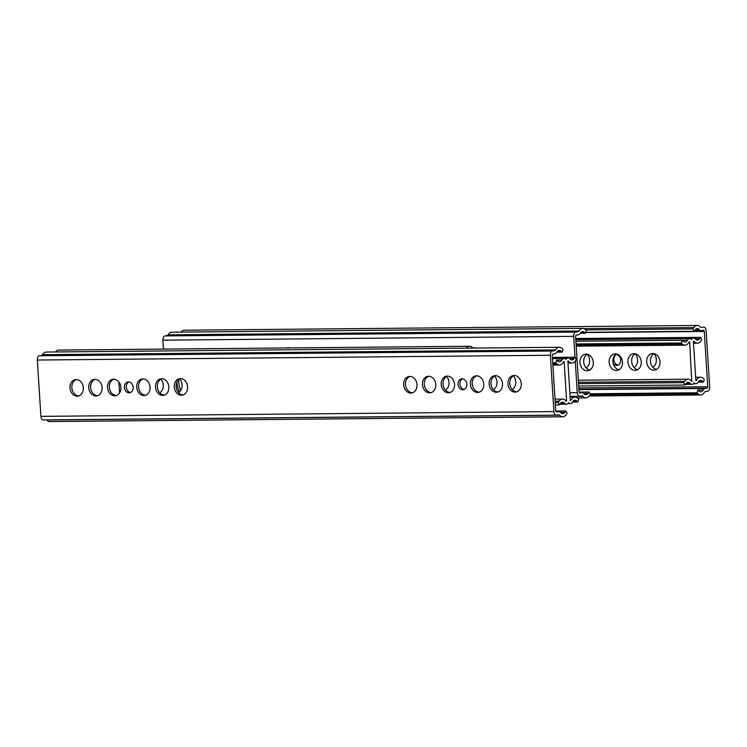 <?xml version="1.0" encoding="UTF-8"?>
<svg xmlns="http://www.w3.org/2000/svg" width="747" height="747" viewBox="0 0 747 747"><rect width="100%" height="100%" fill="white"/><g stroke="black" fill="none" stroke-linecap="round" stroke-linejoin="round"><path stroke-width="1.12" d="M560.418 412.316L564.9 412.279L565.843 410.934L567.076 413.324L566.133 414.66A8.871 5.322 -90.5 0 1 562.724 416.779A8.871 5.322 -90.5 0 1 559.662 415.211L559.587 415.127A2.082 1.251 -90.5 0 0 558.868 414.753A2.082 1.251 -90.5 0 0 558.756 414.762L556.487 415.127A3.912 2.353 -90.5 0 1 556.282 415.145A3.912 2.353 -90.5 0 1 553.91 411.597L550.362 355.264A3.912 2.353 -90.5 0 1 552.453 350.997L554.722 350.642A2.082 1.251 -90.5 0 0 555.488 350.026L555.553 349.923A8.871 5.322 -90.5 0 1 559.298 347.28A8.871 5.322 -90.5 0 1 561.968 348.429L563.051 349.456L562.146 352.173L561.053 351.155A5.733 3.446 -90.5 0 0 559.335 350.408A5.733 3.446 -90.5 0 0 556.907 352.117L562.146 352.173M43.475 419.898A3.912 2.353 -90.5 0 1 43.27 419.907A3.912 2.353 -90.5 0 1 40.898 416.368L37.35 360.035A3.912 2.353 -90.5 0 1 39.442 355.768L554.722 350.642M559.298 347.28L46.286 352.042A8.871 5.322 -90.5 0 0 42.542 354.685L42.476 354.797A2.082 1.251 -90.5 0 1 41.711 355.413M562.724 416.779L49.713 421.551A8.871 5.322 -90.5 0 1 46.65 419.982L559.587 415.127M129.138 392.819A5.481 4.361 81 0 1 124.441 387.73A5.481 4.361 81 0 1 127.942 381.96A5.481 4.361 81 0 1 128.456 381.913A5.481 4.361 81 0 1 133.143 387.002A5.481 4.361 81 0 1 129.651 392.773A5.481 4.361 81 0 1 129.138 392.819M462.804 389.719A5.481 4.361 81 0 1 458.107 384.63A5.481 4.361 81 0 1 461.609 378.86A5.481 4.361 81 0 1 462.122 378.813A5.481 4.361 81 0 1 466.81 383.902A5.481 4.361 81 0 1 463.317 389.673A5.481 4.361 81 0 1 462.804 389.719M95.952 395.985A8.348 6.648 81 0 1 88.8 388.225A8.348 6.648 81 0 1 94.122 379.439A8.348 6.648 81 0 1 94.906 379.373A8.348 6.648 81 0 1 102.059 387.123A8.348 6.648 81 0 1 96.736 395.919A8.348 6.648 81 0 1 95.952 395.985M77.184 396.162A8.348 6.648 81 0 1 70.031 388.403A8.348 6.648 81 0 1 75.354 379.607A8.348 6.648 81 0 1 76.138 379.541A8.348 6.648 81 0 1 83.29 387.301A8.348 6.648 81 0 1 77.959 396.097A8.348 6.648 81 0 1 77.184 396.162M114.721 395.807A8.348 6.648 81 0 1 107.568 388.057A8.348 6.648 81 0 1 112.89 379.261A8.348 6.648 81 0 1 113.675 379.196A8.348 6.648 81 0 1 120.827 386.955A8.348 6.648 81 0 1 115.505 395.742A8.348 6.648 81 0 1 114.721 395.807M162.687 395.368A8.348 6.648 81 0 1 155.535 387.609A8.348 6.648 81 0 1 160.857 378.813A8.348 6.648 81 0 1 161.641 378.748A8.348 6.648 81 0 1 168.794 386.507A8.348 6.648 81 0 1 163.462 395.303A8.348 6.648 81 0 1 162.687 395.368M143.919 395.536A8.348 6.648 81 0 1 136.766 387.786A8.348 6.648 81 0 1 142.089 378.99A8.348 6.648 81 0 1 142.873 378.925A8.348 6.648 81 0 1 150.026 386.685A8.348 6.648 81 0 1 144.694 395.471A8.348 6.648 81 0 1 143.919 395.536M181.456 395.191A8.348 6.648 81 0 1 174.303 387.432A8.348 6.648 81 0 1 179.625 378.636A8.348 6.648 81 0 1 180.41 378.57A8.348 6.648 81 0 1 187.562 386.33A8.348 6.648 81 0 1 182.231 395.126A8.348 6.648 81 0 1 181.456 395.191M429.618 392.885A8.348 6.648 81 0 1 422.466 385.125A8.348 6.648 81 0 1 427.788 376.329A8.348 6.648 81 0 1 428.573 376.264A8.348 6.648 81 0 1 435.725 384.023A8.348 6.648 81 0 1 430.403 392.819A8.348 6.648 81 0 1 429.618 392.885M410.85 393.053A8.348 6.648 81 0 1 403.697 385.303A8.348 6.648 81 0 1 409.02 376.507A8.348 6.648 81 0 1 409.804 376.441A8.348 6.648 81 0 1 416.957 384.201A8.348 6.648 81 0 1 411.634 392.997A8.348 6.648 81 0 1 410.85 393.053M448.387 392.707A8.348 6.648 81 0 1 441.234 384.948A8.348 6.648 81 0 1 446.557 376.161A8.348 6.648 81 0 1 447.341 376.096A8.348 6.648 81 0 1 454.493 383.846A8.348 6.648 81 0 1 449.171 392.642A8.348 6.648 81 0 1 448.387 392.707M496.353 392.259A8.348 6.648 81 0 1 489.201 384.509A8.348 6.648 81 0 1 494.523 375.713A8.348 6.648 81 0 1 495.308 375.648A8.348 6.648 81 0 1 502.46 383.407A8.348 6.648 81 0 1 497.128 392.194A8.348 6.648 81 0 1 496.353 392.259M477.585 392.436A8.348 6.648 81 0 1 470.433 384.677A8.348 6.648 81 0 1 475.755 375.89A8.348 6.648 81 0 1 476.539 375.825A8.348 6.648 81 0 1 483.692 383.575A8.348 6.648 81 0 1 478.36 392.371A8.348 6.648 81 0 1 477.585 392.436M515.122 392.091A8.348 6.648 81 0 1 507.969 384.332A8.348 6.648 81 0 1 513.292 375.536A8.348 6.648 81 0 1 514.076 375.47A8.348 6.648 81 0 1 521.229 383.23A8.348 6.648 81 0 1 515.906 392.026A8.348 6.648 81 0 1 515.122 392.091M556.842 352.22A5.22 3.128 -90.5 0 1 554.918 353.751L552.957 354.069A1.307 0.784 -90.5 0 0 552.266 355.488L555.74 410.785A1.307 0.784 -90.5 0 0 556.534 411.961A1.307 0.784 -90.5 0 0 556.608 411.961L558.56 411.653A5.22 3.128 -90.5 0 1 558.84 411.625A5.22 3.128 -90.5 0 1 560.642 412.549L560.717 412.633A5.733 3.446 -90.5 0 0 562.696 413.651A5.733 3.446 -90.5 0 0 564.9 412.279M128.895 381.941A5.481 4.361 -99 0 0 126.355 387.749A5.481 4.361 -99 0 0 130.566 392.502M462.561 378.841A5.481 4.361 -99 0 0 460.021 384.649A5.481 4.361 -99 0 0 464.232 389.402M95.074 379.373A8.348 6.648 -99 0 0 90.732 388.421A8.348 6.648 -99 0 0 97.652 395.686M76.306 379.541A8.348 6.648 -99 0 0 71.964 388.599A8.348 6.648 -99 0 0 78.883 395.863M113.843 379.196A8.348 6.648 -99 0 0 109.501 388.244A8.348 6.648 -99 0 0 116.42 395.518M161.81 378.748A8.348 6.648 -99 0 0 157.468 387.796A8.348 6.648 -99 0 0 164.387 395.07M143.041 378.925A8.348 6.648 -99 0 0 138.699 387.973A8.348 6.648 -99 0 0 145.618 395.247M180.578 378.58A8.348 6.648 -99 0 0 176.236 387.628A8.348 6.648 -99 0 0 183.155 394.892M428.741 376.264A8.348 6.648 -99 0 0 424.399 385.321A8.348 6.648 -99 0 0 431.318 392.586M409.972 376.441A8.348 6.648 -99 0 0 405.63 385.489A8.348 6.648 -99 0 0 412.549 392.763M447.509 376.096A8.348 6.648 -99 0 0 443.167 385.144A8.348 6.648 -99 0 0 450.086 392.408M495.476 375.648A8.348 6.648 -99 0 0 491.134 384.696A8.348 6.648 -99 0 0 498.053 391.97M476.707 375.825A8.348 6.648 -99 0 0 472.365 384.873A8.348 6.648 -99 0 0 479.285 392.138M514.244 375.47A8.348 6.648 -99 0 0 509.902 384.528A8.348 6.648 -99 0 0 516.821 391.792M555.777 411.027L565.843 410.934M476.679 348.046A3.912 2.353 89.5 0 0 476.016 347.887A3.912 2.353 89.5 0 0 475.811 347.906L474.849 348.065M55.511 351.958A8.871 5.322 89.5 0 1 58.752 350.072L469.574 346.253A8.871 5.322 89.5 0 1 472.636 347.822L472.711 347.906A2.082 1.251 89.5 0 0 472.888 348.083M469.574 346.253A8.871 5.322 89.5 0 0 466.333 348.139M180.727 390.448A19.562 15.575 81 0 1 178.804 379.588M179.42 391.942A19.562 15.575 81 0 1 176.918 382.109M179.691 378.972A8.348 6.648 81 0 1 178.514 392.577M160.922 379.149A8.348 6.648 81 0 1 159.746 392.745A8.348 6.648 -99 0 1 159.737 392.745M446.622 376.497A8.348 6.648 81 0 1 445.445 390.093A8.348 6.648 -99 0 0 445.455 390.083M513.357 375.872A8.348 6.648 81 0 1 512.181 389.467A8.348 6.648 -99 0 0 512.19 389.467M494.589 376.049A8.348 6.648 81 0 1 493.412 389.645A8.348 6.648 -99 0 0 493.422 389.645M566.609 401.036L564.134 361.641A2.082 1.251 -90.5 0 0 563.275 362.258L563.21 362.37A8.871 5.322 -90.5 0 1 559.466 365.012A8.871 5.322 -90.5 0 1 556.804 363.854L555.712 362.837L556.627 360.11L557.71 361.137A5.733 3.446 -90.5 0 0 559.438 361.884A5.733 3.446 -90.5 0 0 561.865 360.166L561.921 360.063A5.22 3.128 -90.5 0 1 564.125 358.504A5.22 3.128 -90.5 0 1 565.881 359.372A5.22 3.128 -90.5 0 1 568.037 357.888A5.22 3.128 -90.5 0 1 569.84 358.812L569.914 358.896A5.733 3.446 -90.5 0 0 571.894 359.914A5.733 3.446 -90.5 0 0 574.107 358.541L575.041 357.197L576.273 359.578L575.339 360.922A8.871 5.322 -90.5 0 1 571.922 363.042A8.871 5.322 -90.5 0 1 568.869 361.473L568.794 361.389A2.082 1.251 -90.5 0 0 568.065 361.016A2.082 1.251 -90.5 0 0 567.869 361.044L570.353 400.448A2.082 1.251 -90.5 0 0 571.212 399.822L571.268 399.72A8.871 5.322 -90.5 0 1 575.022 397.077A8.871 5.322 -90.5 0 1 577.683 398.226L578.766 399.253L577.861 401.97L576.768 400.952A5.733 3.446 -90.5 0 0 575.05 400.205A5.733 3.446 -90.5 0 0 572.622 401.914L572.557 402.026A5.22 3.128 -90.5 0 1 570.353 403.576A5.22 3.128 -90.5 0 1 568.607 402.708A5.22 3.128 -90.5 0 1 566.441 404.192A5.22 3.128 -90.5 0 1 564.648 403.277L564.564 403.184A5.733 3.446 -90.5 0 0 562.584 402.175A5.733 3.446 -90.5 0 0 560.381 403.539L559.447 404.883L558.214 402.502L559.148 401.158A8.871 5.322 -90.5 0 1 562.556 399.047A8.871 5.322 -90.5 0 1 565.619 400.607L565.694 400.7A2.082 1.251 -90.5 0 0 566.413 401.064A2.082 1.251 -90.5 0 0 566.609 401.036L566.217 401.046M119.557 392.931L118.876 381.978M552.733 362.865L555.712 362.837M561.921 360.063L556.627 360.11M555.226 402.53L558.214 402.502M555.376 404.921L559.447 404.883M572.557 402.026L577.861 401.97M552.388 357.411L575.041 357.197M701.256 327.466L703.525 327.102A3.912 2.353 -90.5 0 1 703.73 327.093A3.912 2.353 -90.5 0 1 706.102 330.632L709.65 386.965A3.912 2.353 -90.5 0 1 707.558 391.232L705.289 391.587A2.082 1.251 -90.5 0 0 704.524 392.203L704.458 392.315A8.871 5.322 -90.5 0 1 700.714 394.958A8.871 5.322 -90.5 0 1 698.043 393.8L696.96 392.773L697.875 390.055L698.959 391.073A5.733 3.446 -90.5 0 0 700.686 391.82A5.733 3.446 -90.5 0 0 703.104 390.111L703.17 390.009A5.22 3.128 -90.5 0 1 705.093 388.477L707.054 388.169A1.307 0.784 -90.5 0 0 707.745 386.741L704.272 331.444A1.307 0.784 -90.5 0 0 703.478 330.267A1.307 0.784 -90.5 0 0 703.413 330.267L701.452 330.576A5.22 3.128 -90.5 0 1 701.172 330.604A5.22 3.128 -90.5 0 1 699.379 329.679L699.295 329.595A5.733 3.446 -90.5 0 0 697.315 328.587A5.733 3.446 -90.5 0 0 695.112 329.95L694.178 331.295L692.945 328.913L693.879 327.569A8.871 5.322 -90.5 0 1 697.287 325.449A8.871 5.322 -90.5 0 1 700.35 327.018L700.425 327.102A2.082 1.251 -90.5 0 0 701.144 327.475A2.082 1.251 -90.5 0 0 701.256 327.466L701.031 327.466M181.035 332.107A8.871 5.322 -90.5 0 1 184.276 330.221L697.287 325.449M616.434 354.498A5.481 4.361 -99 0 0 613.894 360.315A5.481 4.361 -99 0 0 618.105 365.059M590.083 393.772L696.96 392.773M703.17 390.009L697.875 390.055M615.687 354.489A5.481 4.361 81 0 1 620.664 359.382A5.481 4.361 81 0 1 617.19 365.339A5.481 4.361 81 0 1 616.677 365.376A5.481 4.361 81 0 1 613.147 363.387M587.263 354.255A8.348 6.648 81 0 1 586.078 367.851M656.482 369.438A8.348 6.648 -99 0 1 650.534 362.276A8.348 6.648 -99 0 1 653.98 353.639A8.348 6.648 81 0 1 652.813 367.225M637.714 369.616A8.348 6.648 -99 0 1 631.766 362.454A8.348 6.648 -99 0 1 635.211 353.807A8.348 6.648 81 0 1 634.044 367.403M585.807 332.303L694.178 331.295M585.713 329.903L692.945 328.913M585.48 333.274L580.251 333.209A5.733 3.446 89.5 0 1 582.669 331.5A5.733 3.446 89.5 0 1 584.397 332.247L585.48 333.274L586.395 330.548L585.312 329.53A8.871 5.322 89.5 0 0 582.641 328.372A8.871 5.322 89.5 0 0 578.897 331.014L168.066 334.833A8.871 5.322 89.5 0 1 171.819 332.191L582.641 328.372M575.013 357.197L573.705 336.355A3.912 2.353 89.5 0 1 575.797 332.098L578.066 331.733A2.082 1.251 89.5 0 0 578.832 331.126M575.255 361.034L577.254 392.698A3.912 2.353 89.5 0 0 579.625 396.237A3.912 2.353 89.5 0 0 579.831 396.218L582.1 395.863A2.082 1.251 89.5 0 1 582.212 395.854A2.082 1.251 89.5 0 1 582.931 396.218L583.005 396.312A8.871 5.322 89.5 0 0 586.068 397.871A8.871 5.322 89.5 0 0 589.476 395.761L590.41 394.416L589.178 392.035L588.244 393.38L583.762 393.417M579.364 392.754L582.184 392.726A5.22 3.128 89.5 0 1 583.986 393.641L584.061 393.734A5.733 3.446 89.5 0 0 586.04 394.743A5.733 3.446 89.5 0 0 588.244 393.38M582.184 392.726A5.22 3.128 89.5 0 0 581.904 392.745L579.812 393.062M580.186 333.321A5.22 3.128 89.5 0 1 578.262 334.852L576.301 335.16A1.307 0.784 89.5 0 0 575.61 336.58L579.084 391.886A1.307 0.784 89.5 0 0 579.877 393.062A1.307 0.784 89.5 0 0 579.943 393.053M578.066 331.733L167.235 335.552A2.082 1.251 89.5 0 0 168.01 334.945M167.235 335.552L164.966 335.917A3.912 2.353 89.5 0 0 162.874 340.174L163.444 349.101M290.938 347.915A19.562 15.575 -99 0 0 286.717 347.869A19.562 15.575 -99 0 0 286.185 347.962M589.178 392.035L579.121 392.128M287.66 347.757A19.562 15.575 -99 0 0 286.913 347.953M587.254 354.255A8.348 6.648 -99 0 0 583.799 362.902A8.348 6.648 -99 0 0 589.747 370.064M616.443 353.985A8.348 6.648 -99 0 0 612.998 362.631A8.348 6.648 -99 0 0 618.946 369.793M575.732 338.503L700.574 337.345L701.807 339.726L700.863 341.071A8.871 5.322 -90.5 0 1 697.455 343.19A8.871 5.322 -90.5 0 1 694.393 341.622L694.318 341.538A2.082 1.251 -90.5 0 0 693.599 341.164A2.082 1.251 -90.5 0 0 693.403 341.192L695.877 380.596A2.082 1.251 -90.5 0 0 696.736 379.971L696.802 379.868A8.871 5.322 -90.5 0 1 700.546 377.216A8.871 5.322 -90.5 0 1 703.207 378.374L704.3 379.401L703.385 382.119L702.301 381.101A5.733 3.446 -90.5 0 0 700.574 380.354A5.733 3.446 -90.5 0 0 698.156 382.062L703.385 382.119M695.149 338.727L699.631 338.69L700.574 337.345M699.631 338.69A5.733 3.446 -90.5 0 1 697.427 340.053A5.733 3.446 -90.5 0 1 695.448 339.045L695.373 338.961A5.22 3.128 -90.5 0 0 693.571 338.036L575.769 339.129M682.272 340.361L687.455 340.212A5.22 3.128 -90.5 0 1 689.658 338.652A5.22 3.128 -90.5 0 1 691.405 339.521A5.22 3.128 -90.5 0 1 693.571 338.036M687.389 340.315A5.733 3.446 -90.5 0 1 684.962 342.023A5.733 3.446 -90.5 0 1 683.244 341.276L682.151 340.258L575.9 341.248L687.455 340.212M576.068 343.956L681.245 342.976L682.151 340.258M691.741 381.185L689.658 341.781A2.082 1.251 -90.5 0 0 688.809 342.406L688.743 342.509A8.871 5.322 -90.5 0 1 684.999 345.161A8.871 5.322 -90.5 0 1 682.328 344.003L681.245 342.976M587.151 370.764A8.348 6.648 81 0 1 579.999 363.005A8.348 6.648 81 0 1 585.331 354.209A8.348 6.648 81 0 1 593.193 361.417A8.348 6.648 81 0 1 587.936 370.699A8.348 6.648 81 0 1 587.151 370.764M635.118 370.316A8.348 6.648 81 0 1 627.966 362.556A8.348 6.648 81 0 1 633.288 353.761A8.348 6.648 81 0 1 641.159 360.969A8.348 6.648 81 0 1 635.902 370.251A8.348 6.648 81 0 1 635.118 370.316M616.35 370.493A8.348 6.648 81 0 1 609.197 362.734A8.348 6.648 81 0 1 614.52 353.938A8.348 6.648 81 0 1 622.391 361.146A8.348 6.648 81 0 1 617.134 370.428A8.348 6.648 81 0 1 616.35 370.493M653.886 370.138A8.348 6.648 81 0 1 646.734 362.388A8.348 6.648 81 0 1 652.056 353.592A8.348 6.648 81 0 1 659.928 360.792A8.348 6.648 81 0 1 654.671 370.073A8.348 6.648 81 0 1 653.886 370.138M692.142 381.185A2.082 1.251 -90.5 0 1 691.946 381.213A2.082 1.251 -90.5 0 1 691.227 380.839L691.152 380.755A8.871 5.322 -90.5 0 0 688.09 379.196L578.355 380.214M578.57 383.631L683.738 382.651L684.682 381.306A8.871 5.322 -90.5 0 1 688.09 379.196M578.72 386.022L684.971 385.032L683.738 382.651M698.09 382.165A5.22 3.128 -90.5 0 1 695.887 383.725A5.22 3.128 -90.5 0 1 694.131 382.856A5.22 3.128 -90.5 0 1 691.974 384.341A5.22 3.128 -90.5 0 1 690.172 383.416L690.097 383.332A5.733 3.446 -90.5 0 0 688.118 382.324A5.733 3.446 -90.5 0 0 685.914 383.687L684.971 385.032M40.898 416.368L553.91 411.597M37.35 360.035L550.362 355.264M39.442 355.768L552.453 350.997M42.476 354.797L555.488 350.026M42.542 354.685L555.553 349.923M557.617 351.183L561.053 351.155M556.039 411.672L558.56 411.653M46.65 419.982L559.662 415.211M475.811 347.906L472.739 347.934M552.789 363.892L556.804 363.854M555.142 401.195L559.148 401.158M560.623 403.221L564.564 403.184M560.558 403.315L564.648 403.277M573.341 400.98L576.768 400.952M570.306 399.729L571.268 399.72M570.316 399.832L571.212 399.822M567.897 361.399L568.794 361.389M567.897 361.483L568.869 361.473M569.625 358.579L574.107 358.541M556.739 360.222L561.865 360.166M590.149 394.799L698.043 393.8M697.987 390.158L703.104 390.111M578.944 389.645L705.093 388.477M578.925 389.355L707.054 388.169M578.841 387.945L707.745 386.741M585.723 332.546L704.272 331.444M695.289 329.716L699.379 329.679M695.354 329.632L699.295 329.595M583.855 328.596L693.879 327.569M584.397 332.247L580.961 332.284M578.897 331.014L168.066 334.833M575.797 332.098L164.966 335.917M573.705 336.355L162.874 340.174M577.254 392.698L569.868 392.763M582.931 396.218L579.625 396.237M583.005 396.312L570.101 396.424M581.904 392.745L579.383 392.773M695.84 379.98L696.736 379.971M693.421 341.538L694.318 341.538M693.431 341.631L694.393 341.622M576.133 344.993L682.328 344.003M578.486 382.296L684.682 381.306M686.157 383.37L690.097 383.332M686.082 383.454L690.172 383.416M698.865 381.129L702.301 381.101M695.831 379.868L696.802 379.868M556.282 415.145L43.27 419.907M558.84 411.625L556.02 411.653M472.72 347.925L476.016 347.887M562.556 399.047L555.012 399.113M566.441 404.192L559.886 404.258M570.353 403.576L567.879 403.595M575.022 397.077L570.138 397.124M571.922 363.042L568 363.079M568.037 357.888L552.425 358.037M564.125 358.504L552.463 358.616M559.466 365.012L552.864 365.068M700.714 394.958L589.308 395.994M701.172 330.604L694.617 330.66M577.366 397.955L586.068 397.871M697.455 343.19L693.524 343.218M689.658 338.652L575.806 339.717M684.999 345.161L576.208 346.169M691.974 384.341L685.41 384.406M695.887 383.725L693.403 383.743M700.546 377.216L695.672 377.263"/></g></svg>
